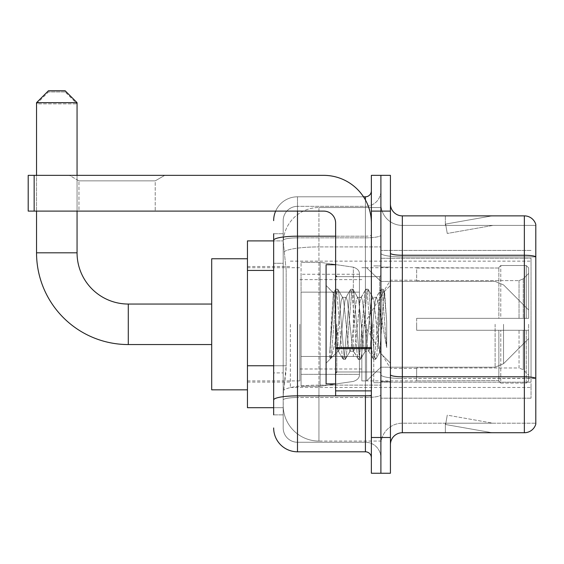 <?xml version="1.0" encoding="UTF-8"?>
<svg xmlns="http://www.w3.org/2000/svg" width="564" height="564" viewBox="0 0 564 564"><rect width="100%" height="100%" fill="white"/><g stroke="black" fill="none" stroke-linecap="round" stroke-linejoin="round"><path stroke-width="0.42" stroke-dasharray="2.82 2.11" d="M531.034 386.262L531.034 398.177L531.034 386.262M380.897 386.262L380.897 250.423L380.897 386.262M380.897 324.3L380.897 387.454L380.897 324.3M290.34 324.3L290.34 387.454L290.34 324.3M531.034 324.3L531.034 387.454L531.034 324.3M273.66 365.754L286.174 365.754L285.941 371.965L283.339 393.411L286.174 365.754L286.174 270.431L286.174 365.754L247.448 365.754L247.448 407.709L283.269 407.709L283.191 405.326A35.743 35.743 0 0 0 318.935 441.069L380.897 441.069L380.897 385.134L380.897 441.069L318.935 441.069L318.935 385.134L318.935 441.069A35.743 35.743 0 0 1 283.191 405.326L283.191 398.05L283.269 407.709L273.66 407.709M283.339 393.411L283.191 398.05L283.339 393.411M247.448 324.3L247.448 389.837L247.448 324.3M380.897 207.531L380.897 385.134L380.897 207.531L318.935 207.531L380.897 207.531M283.241 241.378L286.174 270.431L283.241 241.378A35.743 35.743 0 0 1 318.935 207.531A35.743 35.743 0 0 0 283.241 241.378A35.743 35.743 0 0 1 318.935 207.531L318.935 246.912L380.897 246.912L318.935 246.912L318.935 207.531M273.66 263.282L283.191 263.282L283.191 372.903L283.191 233.743L283.191 263.282L273.66 263.282L273.66 372.903L273.66 240.891L283.269 240.891L247.448 240.891L247.448 365.754M531.034 258.263L531.034 382.188L531.034 258.263L380.897 258.263L531.034 258.263M531.034 250.423L380.897 250.423L531.034 250.423M531.034 398.177L380.897 398.177L531.034 398.177M273.66 414.857L283.191 414.857L273.66 414.857L273.66 372.903L283.191 372.903L283.191 414.857L283.191 372.903L273.66 372.903M273.66 427.963A23.829 23.829 0 0 0 297.489 451.799L297.489 442.261A14.297 14.297 0 0 1 283.191 427.963L283.191 240.327L283.191 427.963A14.297 14.297 0 0 0 297.489 442.261L365.409 442.261L365.409 404.134L365.409 451.799A5.957 5.957 0 0 1 371.366 457.756L371.366 190.843L371.366 457.756M380.897 404.134L380.897 235.153L380.897 404.134M371.366 324.3L371.366 276.635L371.366 324.3M371.366 211.105L371.366 175.355L380.897 175.355L380.897 211.105L380.897 175.355L390.429 175.355L390.429 211.105L380.897 211.105L380.897 437.495L380.897 211.105L371.366 211.105L371.366 437.495L380.897 437.495L380.897 473.245L380.897 437.495L390.429 437.495L390.429 211.105M390.429 437.495L390.429 473.245L371.366 473.245L371.366 437.495M380.897 190.843L380.897 235.153L380.897 190.843A15.489 15.489 0 0 1 365.409 206.339A15.489 15.489 0 0 0 380.897 190.843A15.489 15.489 0 0 1 365.409 206.339L365.409 442.261L297.489 442.261L297.489 397.514L365.409 397.514A15.489 2.693 0 0 0 380.897 394.821A15.489 2.693 0 0 1 365.409 397.514L365.409 206.339L297.489 206.339L365.409 206.339M275.648 211.105A23.829 23.829 0 0 1 297.489 196.801L365.409 196.801A5.957 5.957 0 0 0 371.366 190.843A5.957 5.957 0 0 1 365.409 196.801L365.409 404.134L365.409 397.514L297.489 397.514L297.489 206.339L297.489 237.846L365.409 237.846A15.489 2.693 0 0 0 380.897 235.153A15.489 2.693 0 0 1 365.409 237.846L297.489 237.846L297.489 404.134L297.489 395.857L365.409 395.857A5.957 1.036 0 0 0 371.366 394.821A5.957 1.036 0 0 1 367.481 395.794M297.489 451.799L365.409 451.799M273.66 233.743L283.191 233.743L273.66 233.743L273.66 399.996A23.829 4.138 180 0 1 297.489 395.857L297.489 196.801A23.829 23.829 0 0 0 273.66 220.637A23.829 23.829 0 0 1 297.489 196.801L363.512 196.801M273.66 399.996L273.66 404.134M283.191 220.637L283.191 240.327L283.191 220.637A14.297 14.297 0 0 1 297.489 206.339A14.297 14.297 0 0 0 283.191 220.637A14.297 14.297 0 0 1 297.489 206.339M380.897 457.756A15.489 15.489 0 0 0 365.409 442.261A15.489 15.489 0 0 1 380.897 457.756A15.489 15.489 0 0 0 365.409 442.261M390.429 324.3L390.429 267.103L390.429 324.3M373.749 324.3L373.749 382.688L373.749 324.3M380.897 385.071L380.897 253.187L380.897 385.071M390.429 374.722L390.429 253.187L390.429 374.722A11.914 2.066 0 0 0 402.344 376.794L524.358 376.794A11.914 2.066 180 0 1 535.8 378.282L402.344 378.451L402.344 423.197A21.446 21.446 0 0 0 380.897 444.644A21.446 21.446 0 0 1 402.344 423.197L535.8 423.197L535.8 224.451A11.914 11.914 0 0 0 524.358 215.871L524.358 432.729A11.914 11.914 0 0 0 535.8 424.149L535.8 385.071L535.8 423.197L402.344 423.197L402.344 215.871A11.914 11.914 0 0 1 390.429 203.957L390.429 253.187L390.429 203.957M380.897 203.957L380.897 253.187L380.897 203.957A21.446 21.446 0 0 0 402.344 225.403A21.446 21.446 0 0 1 380.897 203.957A21.446 21.446 0 0 0 402.344 225.403L402.344 378.451A21.446 3.722 0 0 1 380.897 374.722A21.446 3.722 0 0 0 402.344 378.451L402.344 225.403L535.8 225.403L402.344 225.403M491.364 432.588A9.532 9.532 0 0 0 493.021 432.729L445.363 432.729L493.021 432.729A9.532 9.532 0 0 1 491.364 432.588A9.532 9.532 0 0 0 493.021 432.729A9.532 9.532 0 0 1 491.364 432.588A9.532 9.532 0 0 0 493.021 432.729A9.532 9.532 0 0 1 491.364 432.588A9.532 9.532 0 0 0 493.021 432.729A9.532 9.532 0 0 1 491.364 432.588A9.532 9.532 0 0 0 493.021 432.729A9.532 9.532 0 0 1 491.364 432.588L445.602 424.516L491.364 432.588M445.363 423.197L445.363 432.729L445.363 423.197L445.835 423.197L445.602 424.516L445.835 423.197L445.363 423.197L445.363 432.729L445.363 423.197L445.835 423.197L445.602 424.516L445.835 423.197L445.363 423.197L445.363 432.729L445.363 423.197L445.835 423.197L445.602 424.516L445.835 423.197L445.363 423.197L445.363 432.729L445.363 423.197L445.835 423.197L445.602 424.516L445.835 423.197L445.363 423.197L445.363 432.729L445.363 423.197L445.835 423.197L445.602 424.516L445.835 423.197L445.363 423.197M524.358 432.729L402.344 432.729L402.344 378.451L535.8 378.451L535.8 256.747A11.914 2.066 180 0 0 524.358 255.252L402.344 255.252A11.914 2.066 0 0 1 390.429 253.187M535.8 224.451A11.914 11.914 0 0 0 524.358 215.871L402.344 215.871M493.021 215.871L445.363 215.871L493.021 215.871A9.532 9.532 0 0 0 491.364 216.012A9.532 9.532 0 0 1 493.021 215.871A9.532 9.532 0 0 0 491.364 216.012A9.532 9.532 0 0 1 493.021 215.871A9.532 9.532 0 0 0 491.364 216.012A9.532 9.532 0 0 1 493.021 215.871A9.532 9.532 0 0 0 491.364 216.012A9.532 9.532 0 0 1 493.021 215.871A9.532 9.532 0 0 0 491.364 216.012A9.532 9.532 0 0 1 493.021 215.871M390.429 444.644A11.914 11.914 0 0 1 402.344 432.729M493.021 423.197L445.835 423.197L493.021 423.197L445.835 423.197L493.021 423.197L445.835 423.197L493.021 423.197L445.835 423.197L493.021 423.197L445.835 423.197L493.021 423.197L447.259 415.132L445.835 423.197L447.259 415.132L445.835 423.197L447.259 415.132L445.835 423.197L447.259 415.132L445.835 423.197L447.259 415.132L445.835 423.197L447.259 415.132L493.021 423.197M445.835 225.403L445.363 225.403L445.835 225.403L445.363 225.403L445.835 225.403L445.363 225.403L445.835 225.403L445.363 225.403L445.835 225.403L445.363 225.403L445.835 225.403L445.602 224.084L491.364 216.012L445.602 224.084L445.835 225.403L445.602 224.084L491.364 216.012L445.602 224.084L445.835 225.403L445.602 224.084L491.364 216.012L445.602 224.084L445.835 225.403L445.602 224.084L491.364 216.012L445.602 224.084L445.835 225.403L445.602 224.084L491.364 216.012L445.602 224.084L445.835 225.403L493.021 225.403L445.835 225.403L493.021 225.403L445.835 225.403L493.021 225.403L445.835 225.403L493.021 225.403L445.835 225.403L493.021 225.403L445.835 225.403L447.259 233.468L445.835 225.403M445.363 215.871L445.363 225.403L445.363 215.871M493.021 225.403L447.259 233.468L493.021 225.403M335.622 324.3L335.622 383.88L335.622 324.3M335.622 383.88L326.091 383.88L326.091 264.72L326.091 363.145L326.091 264.72L335.622 264.72M335.982 324.3L334.741 302.621L333.366 293.026L331.188 324.3L329.813 359.212L331.223 357.738L338.005 331.138L338.005 351.231L338.005 331.138L338.597 324.3L338.005 331.138L331.223 357.738L329.813 359.423L329.813 351.605L331.977 324.3L334.501 293.886L335.453 289.445L334.501 293.886L329.813 351.605L333.366 293.026L335.763 289.177L333.366 293.026L326.091 285.454L333.585 292.949L334.741 302.621L335.982 324.3C336.637 338.217 337.314 346.938 338.005 350.47L338.005 351.231L338.597 351.231L338.005 350.47L338.005 351.231L330.462 358.774L338.005 351.231L338.597 351.231L338.005 350.47C337.314 346.938 336.637 338.217 335.982 324.3M349.948 324.3L347.424 300.979L346.162 297.369L345.767 297.707L344.907 300.979L339.859 347.621L338.597 351.231L339.859 347.621L344.907 300.979L345.767 297.707L350.582 289.445L349.631 293.886L344.59 354.714L343.328 359.423L342.066 354.714L337.025 293.886L335.763 289.177L337.653 289.177L336.391 293.886L331.35 354.714L330.088 359.423L331.223 357.738L330.398 359.155L331.35 354.714L336.391 293.886L337.653 289.177L337.963 289.445L335.763 289.177L337.025 293.886L342.066 354.714L343.018 359.155L345.217 359.423L343.955 354.714L338.915 293.886L337.963 289.445L342.778 297.707L342.383 297.369L341.121 300.979L338.597 324.3L341.121 300.979L342.383 297.369L346.162 297.369L350.582 289.445L349.631 293.886L344.59 354.714L343.328 359.423L345.217 359.423L343.955 354.714L338.915 293.886L337.963 289.445L342.383 297.369L346.162 297.369L347.424 300.979L352.472 347.621L353.332 350.893L352.472 347.621L349.948 324.3M346.162 324.3L343.645 300.979L342.778 297.707L343.645 300.979L348.686 347.621L349.948 351.231L348.686 347.621L346.162 324.3M365.084 324.3L362.56 300.979L361.298 297.369L360.897 297.707L360.036 300.979L354.996 347.621L353.734 351.231L353.332 350.893L358.154 359.155L357.202 354.714L352.155 293.886L350.893 289.177L350.582 289.445L352.782 289.177L351.527 293.886L346.479 354.714L345.217 359.423L350.35 350.893L349.948 351.231L353.734 351.231L358.154 359.155L357.202 354.714L352.155 293.886L350.893 289.177L352.782 289.177L351.527 293.886L346.479 354.714L345.528 359.155L349.948 351.231L353.734 351.231L354.996 347.621L360.036 300.979L360.897 297.707L365.719 289.445L364.767 293.886L359.719 354.714L358.457 359.423L358.154 359.155L360.354 359.423L359.092 354.714L354.044 293.886L352.782 289.177L357.914 297.707L357.513 297.369L356.251 300.979L351.21 347.621L350.35 350.893L351.21 347.621L356.251 300.979L357.513 297.369L361.298 297.369L365.719 289.445L364.767 293.886L359.719 354.714L358.457 359.423L360.354 359.423L359.092 354.714L354.044 293.886L353.092 289.445L357.513 297.369L361.298 297.369L362.56 300.979L367.601 347.621L368.468 350.893L367.601 347.621L365.084 324.3M361.298 324.3L358.774 300.979L357.914 297.707L358.774 300.979L363.822 347.621L365.084 351.231L363.822 347.621L361.298 324.3M378.514 306.999L378.514 344.646L373.911 300.979L372.649 297.369L371.387 300.979L366.339 347.621L365.084 351.231L368.863 351.231L373.283 359.155L372.332 354.714L367.291 293.886L366.029 289.177L365.719 289.445L367.918 289.177L366.656 293.886L361.616 354.714L360.354 359.423L365.479 350.893L365.084 351.231L368.863 351.231L373.283 359.155L372.332 354.714L367.291 293.886L366.029 289.177L367.918 289.177L366.656 293.886L361.616 354.714L360.664 359.155L365.479 350.893L366.339 347.621L371.387 300.979L372.649 297.369L376.428 297.369L375.166 300.979L370.125 347.621L368.863 351.231L370.125 347.621L375.166 300.979L376.033 297.707L380.848 289.445L379.896 293.886L374.856 354.714L373.594 359.423L373.283 359.155L375.483 359.423L374.221 354.714L369.18 293.886L367.918 289.177L373.044 297.707L372.649 297.369L376.428 297.369L380.848 289.445L379.896 293.886L374.856 354.714L373.594 359.423L375.483 359.423L374.221 354.714L369.18 293.886L368.229 289.445L373.044 297.707L373.911 300.979L379.593 352.303L381.99 324.3L383.224 301.585L384.599 291.574L386.707 322.284L386.707 347.572L382.533 324.3L378.514 306.999L377.69 300.979L376.428 297.369L377.69 300.979L378.514 306.999L378.514 344.646L379.833 352.211L383.224 301.585L384.387 291.496L386.707 322.284L384.31 293.886L383.048 289.177L381.793 293.886L376.745 354.714L375.483 359.423L376.745 354.714L381.793 293.886L383.048 289.177L384.31 293.886L386.707 322.284L386.707 347.572L382.42 293.886L381.158 289.177L380.848 289.445L383.048 289.177L381.158 289.177L382.42 293.886L386.707 347.572L382.533 324.3L378.514 306.999M78.96 180.861L69.428 175.355L164.751 175.355L69.428 175.355L164.751 175.355L69.428 175.355L78.96 180.861L78.96 211.105L155.22 211.105L78.96 211.105L155.22 211.105L78.96 211.105L78.96 180.861L155.22 180.861L164.751 175.355L155.22 180.861L78.96 180.861L155.22 180.861L155.22 211.105L155.22 180.861L78.96 180.861M335.622 395.794L371.366 395.794L335.622 395.794L335.622 390.873L335.622 395.794L371.366 395.794L371.366 223.02A47.665 47.665 0 0 0 323.701 175.355L28.2 175.355L34.157 175.355L28.2 175.355L28.2 211.105L28.2 175.355L28.2 211.105L323.701 211.105A11.914 11.914 0 0 1 335.622 223.02L335.622 395.794M335.622 348.644L371.366 348.644L335.622 348.644L371.366 348.644L371.366 223.02A47.665 47.665 0 0 0 323.701 175.355L34.157 175.355L34.157 211.105L323.701 211.105A11.914 11.914 0 0 1 335.622 223.02L335.622 347.607L371.366 347.607L371.366 395.794L371.366 223.02A47.665 47.665 0 0 0 323.701 175.355L34.157 175.355L34.157 211.105L28.2 211.105L323.701 211.105A11.914 11.914 0 0 1 335.622 223.02L335.622 347.607L371.366 347.607L371.366 223.02M211.697 389.837L247.448 389.837L211.697 389.837L211.697 258.763L211.697 389.837L211.697 258.763L211.697 389.837L211.697 304.045L128.289 304.045L128.289 344.555A91.749 91.749 0 0 1 36.54 252.806L36.54 103.861L77.056 103.861L36.54 103.861L48.455 91.946L65.135 91.946L77.056 103.861L77.056 252.806L77.056 102.669L36.54 102.669L77.056 102.669L65.135 90.755L48.455 90.755L65.135 90.755L48.455 90.755L36.54 102.669L77.056 102.669M211.697 258.763L247.448 258.763L211.697 258.763L211.697 324.3L211.697 304.045L128.289 304.045A51.239 51.239 0 0 1 77.056 252.806L36.54 252.806L36.54 102.669M416.648 318.343L416.648 324.3L416.648 318.343L519.035 318.343L416.648 318.343L498.865 318.343L498.865 267.414L498.865 318.343L500.769 318.343L500.769 265.503L500.769 318.343L416.648 318.343L416.648 330.257L498.865 330.257L498.865 380.587L498.865 330.257L416.648 330.257L416.648 318.343M416.648 280.618L519.035 280.618L416.648 280.618L416.648 267.703L498.865 268.013L498.865 267.414L498.865 268.013L416.648 268.013L416.648 280.618M361.834 324.3L361.834 380.897L361.834 324.3M498.865 380.587L416.648 380.897L498.865 380.587L498.865 381.186L500.769 383.097L526.268 383.097L528.651 380.707L528.651 330.257L528.651 380.707L526.268 383.097L526.268 330.257L526.268 383.097L500.769 383.097L500.769 330.257L500.769 383.097L498.865 381.186L498.865 330.257L498.865 380.587M299.872 324.3L299.872 380.897L299.872 324.3M500.769 330.257L526.268 330.257L500.769 330.257M500.769 265.503L498.865 267.414L500.769 265.503L526.268 265.503L526.268 318.343L526.268 265.503L500.769 265.503M500.769 318.343L526.268 318.343L500.769 318.343M528.651 330.257L526.268 330.257L528.651 330.257L528.651 380.707L528.651 375.187L523.244 369.744L519.035 367.982L523.244 369.744L528.651 375.187L528.651 330.257L523.244 330.257L528.651 330.257M526.268 318.343L528.651 318.343L528.651 267.893L528.651 318.343L526.268 318.343M528.651 267.893L526.268 265.503L528.651 267.893L528.651 318.343L528.651 267.893M523.244 278.856L528.651 273.413L523.244 278.856L519.035 280.618L523.244 278.856L523.244 318.343L528.651 318.343L519.035 318.343L523.244 318.343L523.244 278.856M519.035 330.257L416.648 330.257L416.648 324.3L416.648 330.257L519.035 330.257L519.035 367.982L416.648 367.982L519.035 367.982L519.035 330.257M416.648 367.982L416.648 380.587L416.648 367.982M65.135 91.946L48.455 91.946M353.332 292.131L353.332 267.167C357.604 268.626 359.642 270.981 359.451 274.245L359.451 292.131L301.063 292.131L301.063 386.262L301.063 356.469L359.451 356.469L359.451 374.348L359.451 274.252L359.451 292.131L301.063 292.131L301.063 374.348L301.063 356.469L359.451 356.469L359.451 374.348L359.451 274.252L359.451 292.131L301.063 292.131L301.063 386.262L301.063 356.469L359.451 356.469L359.451 374.348L359.451 274.252L359.451 292.131L301.063 292.131L301.063 374.348L301.063 356.469L320.126 356.469L320.126 262.338L320.126 292.131L301.063 292.131L301.063 262.338L301.063 386.262L301.063 356.469L359.451 356.469L359.451 374.355L301.063 374.348L301.063 356.469L359.451 356.469L359.451 374.355L301.063 374.348L301.063 274.252L301.063 292.131L320.126 292.131L320.126 262.338L320.126 292.131L353.332 292.131L320.126 292.131M128.289 344.555L211.697 344.555L128.289 344.555A91.749 91.749 0 0 1 36.54 252.806L77.056 252.806L36.54 252.806M128.289 304.045A51.239 51.239 0 0 1 77.056 252.806M528.651 324.3L528.651 338.597L528.651 324.3M366.6 324.3L366.6 380.897L366.6 324.3M320.126 324.3L320.126 262.338L320.126 324.3M320.126 356.469L320.126 386.262L320.126 356.469L359.451 356.469L359.451 374.355L301.063 374.348M77.056 211.105L77.056 175.355M36.54 211.105L36.54 175.355M371.366 348.644L371.366 395.794M531.034 382.188L380.897 382.188L531.034 382.188M318.935 385.134A35.743 6.204 180 0 0 283.621 390.38A35.743 6.204 180 0 1 318.935 385.134L380.897 385.134L318.935 385.134L318.935 246.912L318.935 385.134M284.122 251.713A35.743 6.204 180 0 1 318.935 246.912A35.743 6.204 180 0 0 284.122 251.713M283.191 405.326A35.743 35.743 0 0 0 318.935 441.069M273.66 270.431L247.448 270.431M273.66 240.327A23.829 4.138 180 0 1 297.489 236.189L365.409 236.189L365.409 199.945M335.622 236.189L365.409 236.189A5.957 1.036 -0 0 0 371.366 235.153A5.957 1.036 0 0 1 365.409 236.189L365.409 395.794M297.489 196.801L297.489 211.105M297.489 237.846A14.297 2.482 180 0 0 283.191 240.327A14.297 2.482 180 0 1 297.489 237.846M297.489 397.514A14.297 2.482 180 0 0 283.191 399.996A14.297 2.482 180 0 1 297.489 397.514M297.489 442.261A14.297 14.297 0 0 1 283.191 427.963M535.8 256.909L402.344 256.909A21.446 3.722 0 0 1 380.897 253.187A21.446 3.722 0 0 0 402.344 256.909L535.8 256.909M380.897 444.644A21.446 21.446 0 0 1 402.344 423.197M379.706 324.3L379.706 276.635L379.706 324.3M336.814 324.3L336.814 371.965L336.814 324.3M335.622 390.873L371.366 390.873M519.035 280.618L519.035 318.343L519.035 280.618M523.244 330.257L523.244 369.744L523.244 330.257M301.063 262.338L320.126 262.338L353.332 267.167C357.604 268.626 359.642 270.981 359.451 274.245L359.451 292.131L359.451 274.245C359.642 270.981 357.604 268.626 353.332 267.167L320.126 262.338L301.063 262.338L320.126 262.338L353.332 267.167L353.332 356.469M503.546 324.3L503.546 363.702L503.546 324.3M495.114 324.3L495.114 367.199L495.114 324.3M371.366 347.607L335.622 347.607M34.157 211.105L34.157 175.355M290.34 261.146L531.034 261.146M247.448 266.511L290.34 266.511M247.448 382.089L290.34 382.089M290.34 387.454L531.034 387.454M371.366 276.635L335.622 276.635L371.366 276.635M371.366 371.965L335.622 371.965L371.366 371.965M380.897 267.103L390.429 267.103L380.897 267.103M373.749 382.688L380.897 382.688L373.749 382.688M373.749 265.912L380.897 265.912L373.749 265.912M380.897 381.497L390.429 381.497L380.897 381.497M336.814 276.635L379.706 276.635L380.897 275.443L379.706 276.635L336.814 276.635L335.622 275.443M336.814 371.965L379.706 371.965L380.897 373.156L379.706 371.965L336.814 371.965L335.622 373.156M384.387 291.496L390.429 285.454L384.387 291.496M379.593 352.303L390.429 363.145L379.593 352.303M329.813 359.423L326.091 363.145L329.813 359.423M379.84 352.218L375.793 359.155L379.84 352.218M384.599 291.574L383.358 289.445L384.599 291.574M338.203 350.893L343.018 359.155L338.203 350.893M416.648 368.391L390.429 368.391L363.942 324.3L390.429 280.209L416.648 280.209M361.834 380.897L366.6 380.897L380.897 367.199L495.114 367.199L380.897 367.199L366.6 380.897L361.834 380.897L416.648 380.897M299.872 368.983L361.834 368.983M247.448 380.897L299.872 380.897M247.448 267.703L299.872 267.703M299.872 279.617L361.834 279.617M361.834 267.703L366.6 267.703L380.897 281.401L495.114 281.401L380.897 281.401L366.6 267.703L361.834 267.703L416.648 267.703M359.451 274.245L301.063 274.252M301.063 386.262L320.126 386.262L353.332 381.433C357.604 379.974 359.642 377.619 359.451 374.355L359.451 374.355C359.642 377.619 357.604 379.974 353.332 381.433L320.126 386.262L301.063 386.262L320.126 386.262L353.332 381.433C357.604 379.974 359.642 377.619 359.451 374.355M528.651 338.597L503.546 363.702L495.114 367.199L503.546 363.702L528.651 338.597M495.114 281.401L503.546 284.898L528.651 310.003L503.546 284.898L495.114 281.401"/><path stroke-width="0.85" d="M273.66 263.282L273.66 233.743L273.66 240.891L247.448 240.891L247.448 407.709L273.66 407.709M273.66 414.857L273.66 233.743M371.366 437.495L371.366 473.245L380.897 473.245L380.897 437.495L380.897 473.245L390.429 473.245L390.429 437.495L380.897 437.495L380.897 211.105L380.897 437.495L371.366 437.495L371.366 211.105L380.897 211.105L380.897 175.355L380.897 211.105L390.429 211.105L390.429 437.495M390.429 211.105L390.429 175.355L371.366 175.355L371.366 211.105M297.489 211.105L297.489 451.799L365.409 451.799L365.409 395.794M363.512 196.801L365.409 196.801A5.957 5.957 0 0 0 371.366 190.843M273.66 404.134L273.66 372.903M371.366 457.756A5.957 5.957 0 0 0 365.409 451.799M273.66 220.637A23.829 23.829 0 0 1 275.648 211.105M297.489 451.799A23.829 23.829 0 0 1 273.66 427.963M390.429 444.644A11.914 11.914 0 0 1 402.344 432.729L524.358 432.729L524.358 215.871L402.344 215.871A11.914 11.914 0 0 1 390.429 203.957A11.914 11.914 0 0 0 402.344 215.871L402.344 432.729M535.8 224.451A11.914 11.914 0 0 0 524.358 215.871A11.914 11.914 0 0 1 535.8 224.451L535.8 424.149A11.914 11.914 0 0 1 524.358 432.729M390.429 253.187A11.914 2.066 0 0 0 402.344 255.252L524.358 255.252A11.914 2.066 180 0 1 535.8 256.747L535.8 378.282A11.914 2.066 180 0 0 524.358 376.794L402.344 376.794A11.914 2.066 0 0 1 390.429 374.722M211.697 344.555L128.289 344.555A91.749 91.749 0 0 1 36.54 252.806L36.54 211.105M128.289 344.555L128.289 304.045A51.239 51.239 0 0 1 77.056 252.806L77.056 211.105M48.455 90.755L65.135 90.755L77.056 102.669L36.54 102.669L48.455 90.755M77.056 175.355L77.056 102.669M36.54 175.355L36.54 102.669M247.448 258.763L211.697 258.763L211.697 389.837L247.448 389.837M371.366 395.794L335.622 395.794L335.622 347.607L371.366 347.607M371.366 223.02A47.665 47.665 0 0 0 323.701 175.355L34.157 175.355L34.157 211.105L323.701 211.105A11.914 11.914 0 0 1 335.622 223.02L335.622 347.607M34.157 211.105L28.2 211.105L28.2 175.355L34.157 175.355M335.622 264.72L326.091 264.72L326.091 383.88L335.622 383.88M273.66 270.431L247.448 270.431M273.66 365.754L247.448 365.754M367.481 395.794A5.957 1.036 0 0 1 365.409 395.857L297.489 395.857A23.829 4.138 180 0 0 273.66 399.996M273.66 240.327A23.829 4.138 180 0 1 297.489 236.189L335.622 236.189M365.409 199.945L365.409 196.801M36.54 252.806L77.056 252.806M371.366 348.644L335.622 348.644M335.622 390.873L371.366 390.873M211.697 304.045L128.289 304.045M336.814 276.635L335.622 275.443M336.814 371.965L335.622 373.156"/></g></svg>
